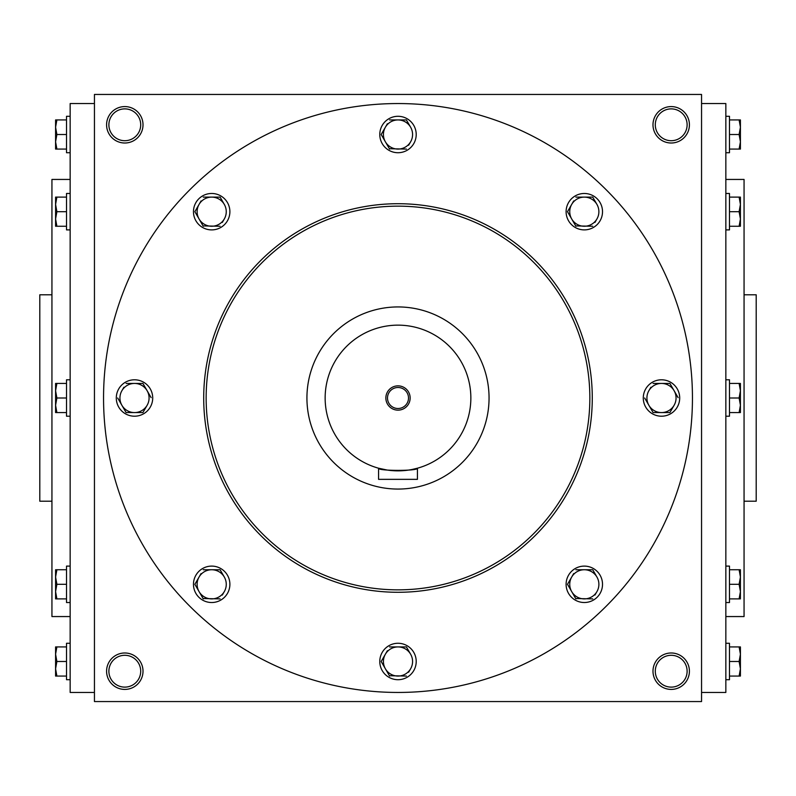 <?xml version="1.0" encoding="UTF-8"?>
<svg xmlns="http://www.w3.org/2000/svg" width="796" height="796" viewBox="0 0 796 796"><rect width="100%" height="100%" fill="white"/><g stroke="black" fill="none" stroke-linecap="round" stroke-linejoin="round"><path stroke-width="1.19" d="M51.939 501.211L39.8 501.211L39.8 294.789L51.939 294.789M744.061 501.211L756.2 501.211L756.2 294.789L744.061 294.789M70.157 616.562L51.939 616.562L51.939 179.438L70.157 179.438M94.445 692.45L70.157 692.45L70.157 103.55L94.445 103.55M701.555 692.45L725.843 692.45L725.843 103.55L701.555 103.55M725.843 616.562L744.061 616.562L744.061 179.438L725.843 179.438M689.416 124.793A18.218 18.218 0 0 1 662.093 140.574A18.218 18.218 0 0 1 662.093 109.022A18.218 18.218 0 0 1 689.416 124.793M106.584 124.793A18.218 18.218 0 0 0 133.907 140.574A18.218 18.218 0 0 0 133.907 109.022A18.218 18.218 0 0 0 106.584 124.793M689.416 671.207A18.218 18.218 0 0 1 662.093 686.978A18.218 18.218 0 0 1 662.093 655.426A18.218 18.218 0 0 1 689.416 671.207M106.584 671.207A18.218 18.218 0 0 0 133.907 686.978A18.218 18.218 0 0 0 133.907 655.426A18.218 18.218 0 0 0 106.584 671.207M701.555 701.555L701.555 94.445L94.445 94.445L94.445 701.555L701.555 701.555M687.117 124.793A15.91 15.91 0 0 1 663.247 138.574A15.91 15.91 0 0 1 663.247 111.012A15.91 15.91 0 0 1 687.117 124.793M108.883 124.793A15.91 15.91 0 0 0 132.753 138.574A15.91 15.91 0 0 0 132.753 111.012A15.91 15.91 0 0 0 108.883 124.793M687.117 671.207A15.91 15.91 0 0 1 663.247 684.988A15.91 15.91 0 0 1 663.247 657.426A15.91 15.91 0 0 1 687.117 671.207M108.883 671.207A15.91 15.91 0 0 0 132.753 684.988A15.91 15.91 0 0 0 132.753 657.426A15.91 15.91 0 0 0 108.883 671.207M592.274 398A194.274 194.274 0 0 1 300.858 566.255A194.274 194.274 0 0 1 300.858 229.745A194.274 194.274 0 0 1 592.274 398M692.45 398A294.45 294.45 0 0 1 250.77 652.999A294.45 294.45 0 0 1 250.77 143.001A294.45 294.45 0 0 1 692.45 398M589.846 398A191.846 191.846 0 0 1 302.072 564.145A191.846 191.846 0 0 1 302.072 231.855A191.846 191.846 0 0 1 589.846 398M387.503 398A10.497 10.497 0 0 0 403.254 407.094A10.497 10.497 0 0 0 403.254 388.906A10.497 10.497 0 0 0 387.503 398M417.432 479.351L378.568 479.351L378.568 468.217C377.364 471.093 418.616 471.103 417.432 468.217L417.432 479.351M306.928 398A91.072 91.072 0 0 0 443.531 476.864A91.072 91.072 0 0 0 443.531 319.136A91.072 91.072 0 0 0 306.928 398M417.432 468.217L411.741 469.55M408.816 470.048L407.184 470.277M405.443 470.476L401.841 470.754M396.856 470.844L394.289 470.764M390.557 470.476L388.856 470.277M387.174 470.048L378.568 468.217M325.146 398A72.854 72.854 0 0 0 434.427 461.093A72.854 72.854 0 0 0 434.427 334.907A72.854 72.854 0 0 0 325.146 398M385.861 398A12.139 12.139 0 0 0 404.07 408.517A12.139 12.139 0 0 0 404.07 387.483A12.139 12.139 0 0 0 385.861 398M406.607 647.267L410.617 654.203A14.567 14.567 0 0 0 385.383 654.203A14.567 14.567 0 0 0 398 676.063A14.567 14.567 0 0 0 410.617 654.203M410.617 668.779L408.617 672.242M389.393 675.714L406.408 676.063M379.782 661.486A18.218 18.218 0 0 0 407.104 677.267A18.218 18.218 0 0 0 407.104 645.715A18.218 18.218 0 0 0 379.782 661.486M381.175 661.486L385.383 668.779L381.175 661.486L385.383 654.203L381.175 661.486M385.383 654.203L387.383 650.73M389.592 676.063L385.383 668.779M389.592 646.919L406.408 646.919M592.93 570.085L596.93 577.03A14.567 14.567 0 0 0 571.697 577.03A14.567 14.567 0 0 0 584.314 598.89A14.567 14.567 0 0 0 596.93 577.03M596.93 591.597L594.93 595.07M575.707 598.542L592.731 598.89M566.105 584.314A18.218 18.218 0 0 0 593.418 600.085A18.218 18.218 0 0 0 593.418 568.543A18.218 18.218 0 0 0 566.105 584.314M567.488 584.314L571.697 591.597L567.488 584.314L571.697 577.03L567.488 584.314M571.697 577.03L573.697 573.558M575.906 598.89L571.697 591.597M575.906 569.747L592.731 569.747M670.103 383.772L678.112 397.652M653.078 412.567L648.869 405.283A14.567 14.567 0 0 0 674.112 405.283A14.567 14.567 0 0 0 661.486 383.433A14.567 14.567 0 0 0 648.869 405.283L644.66 398L653.078 412.567L669.904 412.567L672.103 408.756M674.112 405.283L669.904 412.567M643.277 398A18.218 18.218 0 0 0 670.6 413.771A18.218 18.218 0 0 0 670.6 382.229A18.218 18.218 0 0 0 643.277 398M648.869 390.717L650.879 387.244M653.078 383.433L669.904 383.433M592.93 197.458L596.93 204.403A14.567 14.567 0 0 0 571.697 204.403A14.567 14.567 0 0 0 584.314 226.253A14.567 14.567 0 0 0 596.93 204.403M596.93 218.97L594.93 222.442M575.707 225.915L592.731 226.253M566.105 211.686A18.218 18.218 0 0 0 593.418 227.457A18.218 18.218 0 0 0 593.418 195.916A18.218 18.218 0 0 0 566.105 211.686M567.488 211.686L571.697 218.97L567.488 211.686L571.697 204.403L567.488 211.686M571.697 204.403L573.697 200.93M575.906 226.253L571.697 218.97M575.906 197.109L592.731 197.109M406.607 120.286L410.617 127.221A14.567 14.567 0 0 0 385.383 127.221A14.567 14.567 0 0 0 398 149.081A14.567 14.567 0 0 0 410.617 127.221M410.617 141.797L408.617 145.27M389.393 148.733L406.408 149.081M379.782 134.514A18.218 18.218 0 0 0 407.104 150.285A18.218 18.218 0 0 0 407.104 118.733A18.218 18.218 0 0 0 379.782 134.514M381.175 134.514L385.383 141.797L381.175 134.514L385.383 127.221L381.175 134.514M385.383 127.221L387.383 123.758M389.592 149.081L385.383 141.797M389.592 119.937L406.408 119.937M220.293 197.458L224.303 204.403A14.567 14.567 0 0 0 199.07 204.403A14.567 14.567 0 0 0 211.686 226.253A14.567 14.567 0 0 0 224.303 204.403M224.303 218.97L222.303 222.442M203.07 225.915L220.094 226.253M193.468 211.686A18.218 18.218 0 0 0 220.791 227.457A18.218 18.218 0 0 0 220.791 195.916A18.218 18.218 0 0 0 193.468 211.686M194.861 211.686L199.07 218.97L194.861 211.686L199.07 204.403L194.861 211.686M199.07 204.403L201.07 200.93M203.269 226.253L199.07 218.97M203.269 197.109L220.094 197.109M143.121 383.772L151.141 397.652M126.096 412.567L121.888 405.283A14.567 14.567 0 0 0 147.131 405.283A14.567 14.567 0 0 0 134.514 383.433A14.567 14.567 0 0 0 121.888 405.283L117.689 398L126.096 412.567L142.922 412.567L145.121 408.756M147.131 405.283L142.922 412.567M116.296 398A18.218 18.218 0 0 0 143.618 413.771A18.218 18.218 0 0 0 143.618 382.229A18.218 18.218 0 0 0 116.296 398M121.888 390.717L123.897 387.244M126.096 383.433L142.922 383.433M220.293 570.085L224.303 577.03A14.567 14.567 0 0 0 199.07 577.03A14.567 14.567 0 0 0 211.686 598.89A14.567 14.567 0 0 0 224.303 577.03M224.303 591.597L222.303 595.07M203.07 598.542L220.094 598.89M193.468 584.314A18.218 18.218 0 0 0 220.791 600.085A18.218 18.218 0 0 0 220.791 568.543A18.218 18.218 0 0 0 193.468 584.314M194.861 584.314L199.07 591.597L194.861 584.314L199.07 577.03L194.861 584.314M199.07 577.03L201.07 573.558M203.269 598.89L199.07 591.597M203.269 569.747L220.094 569.747M56.884 646.919L55.581 654.203L56.884 661.486L55.581 668.779L55.581 646.919L66.516 646.919M66.516 661.486L56.884 661.486M55.581 676.063L55.581 668.779L56.884 676.063L55.581 676.063M70.157 679.704L66.516 679.704L66.516 643.277L70.157 643.277M66.516 676.063L56.884 676.063M56.884 569.747L55.581 577.03L56.884 584.314L55.581 591.597L55.581 569.747L66.516 569.747M66.516 584.314L56.884 584.314M55.581 598.89L55.581 591.597L56.884 598.89L55.581 598.89M70.157 602.532L66.516 602.532L66.516 566.105L70.157 566.105M66.516 598.89L56.884 598.89M56.884 383.433L55.581 390.717L56.884 398L55.581 405.283L55.581 383.433L66.516 383.433M66.516 398L56.884 398M55.581 412.567L55.581 405.283L56.884 412.567L55.581 412.567M70.157 416.218L66.516 416.218L66.516 379.782L70.157 379.782M66.516 412.567L56.884 412.567M56.884 197.109L55.581 204.403L56.884 211.686L55.581 218.97L55.581 197.109L66.516 197.109M66.516 211.686L56.884 211.686M55.581 226.253L55.581 218.97L56.884 226.253L55.581 226.253M70.157 229.895L66.516 229.895L66.516 193.468L70.157 193.468M66.516 226.253L56.884 226.253M56.884 119.937L55.581 127.221L56.884 134.514L55.581 141.797L55.581 119.937L66.516 119.937M66.516 134.514L56.884 134.514M55.581 149.081L55.581 141.797L56.884 149.081L55.581 149.081M70.157 152.723L66.516 152.723L66.516 116.296L70.157 116.296M66.516 149.081L56.884 149.081M739.116 676.063L740.419 668.779L739.116 661.486L740.419 654.203L740.419 676.063L729.484 676.063M729.484 661.486L739.116 661.486M740.419 646.919L740.419 654.203L739.116 646.919L740.419 646.919M725.843 643.277L729.484 643.277L729.484 679.704L725.843 679.704M729.484 646.919L739.116 646.919M739.116 598.89L740.419 591.597L739.116 584.314L740.419 577.03L740.419 598.89L729.484 598.89M729.484 584.314L739.116 584.314M740.419 569.747L740.419 577.03L739.116 569.747L740.419 569.747M725.843 566.105L729.484 566.105L729.484 602.532L725.843 602.532M729.484 569.747L739.116 569.747M739.116 412.567L740.419 405.283L739.116 398L740.419 390.717L740.419 412.567L729.484 412.567M729.484 398L739.116 398M740.419 383.433L740.419 390.717L739.116 383.433L740.419 383.433M725.843 379.782L729.484 379.782L729.484 416.218L725.843 416.218M729.484 383.433L739.116 383.433M739.116 226.253L740.419 218.97L739.116 211.686L740.419 204.403L740.419 226.253L729.484 226.253M729.484 211.686L739.116 211.686M740.419 197.109L740.419 204.403L739.116 197.109L740.419 197.109M725.843 193.468L729.484 193.468L729.484 229.895L725.843 229.895M729.484 197.109L739.116 197.109M739.116 149.081L740.419 141.797L739.116 134.514L740.419 127.221L740.419 149.081L729.484 149.081M729.484 134.514L739.116 134.514M740.419 119.937L740.419 127.221L739.116 119.937L740.419 119.937M725.843 116.296L729.484 116.296L729.484 152.723L725.843 152.723M729.484 119.937L739.116 119.937"/></g></svg>
